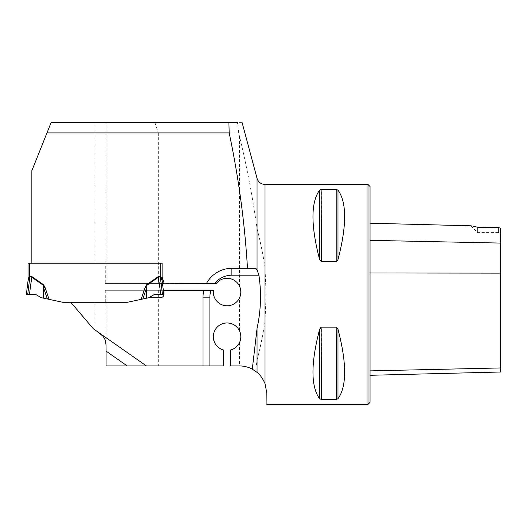<?xml version="1.0" encoding="UTF-8"?>
<svg xmlns="http://www.w3.org/2000/svg" width="527" height="527" viewBox="0 0 527 527"><rect width="100%" height="100%" fill="white"/><g stroke="black" fill="none" stroke-linecap="round" stroke-linejoin="round"><path stroke-width="0.4" stroke-dasharray="2.63 1.98" d="M242.077 122.587L106.085 122.587L106.085 283.44L106.085 122.587L51.099 122.587L31.851 170.708L31.851 263.236L105.288 263.236L105.288 283.44L216.333 283.44A13.748 13.748 0 0 1 239.502 286.161C241.247 290.087 241.247 294 239.502 297.9L239.502 330.844A13.748 13.748 0 0 0 216.478 327.946A13.748 13.748 0 0 0 223.632 350.02L223.632 365.922L106.085 365.922L106.085 290.311L105.288 290.311L163.324 290.311M154.945 122.587L158.331 132.903L238.691 132.903L239.502 136.355C246.932 166.94 252.782 197.724 257.051 228.698C260.397 241.682 263.052 254.594 265.015 267.433L266.122 294.435L265.015 321.444L265.015 383.577C262.406 378.024 259.752 374.295 257.051 372.385L255.529 371.199C251.142 367.925 245.799 366.173 239.502 365.929A27.496 27.496 0 0 0 239.344 365.922L230.503 365.922L230.503 350.02A13.748 13.748 0 0 0 239.502 342.583C241.247 338.657 241.247 334.744 239.502 330.844M238.691 132.903L237.473 122.587M158.331 132.903L158.331 283.44M239.502 297.9A13.748 13.748 0 0 1 213.428 290.311L106.085 290.311L106.085 348.815M162.481 283.44L105.288 283.44M105.288 290.311L105.288 302.274L127.409 302.274L146.453 298.223L142.81 299L146.605 287.782L146.914 285.239L158.64 277.05L160.248 276.444L160.248 275.924L158.304 276.57L160.775 294.435L154.431 294.435L149.042 297.676L160.537 297.676A3.439 3.439 0 0 0 163.969 294.237L163.969 290.311M158.304 276.57L146.578 284.758L146.914 285.239L146.73 298.163L149.042 297.676L146.453 298.223L146.605 287.782L145.189 287.301L141.111 299.362M105.288 302.274L95.091 302.274L95.091 330.007L93.371 328.808L70.763 302.274L95.091 302.274M265.015 321.444C263.052 334.263 260.397 347.174 257.051 360.178L255.529 371.199M106.085 351.14L106.085 349.981M97.311 331.562L146.381 365.922M158.331 290.311L158.331 365.922M95.091 122.587L95.091 263.236L162.112 263.236L105.288 263.236M163.969 283.44L163.969 283.236A3.439 3.439 0 0 0 163.805 282.176L162.112 276.985L162.112 263.236L29.446 263.236L29.15 276.873M28.129 279.29L28.069 279.995A5.501 4.901 7 0 1 28.043 280.667L26.35 294.435L35.744 294.435L41.132 297.676L62.772 302.274L127.409 302.274L149.042 297.676M266.939 404.42L266.84 393.182M367.984 404.42L367.984 184.457M320.739 189.496L319.612 190.122C310.759 202.434 310.759 225.596 319.612 259.594L321.398 261.748L336.206 261.748L336.206 189.424L321.398 189.424L321.398 261.748M336.878 261.517L337.273 261.128M337.399 260.957L337.991 259.594C346.845 225.596 346.845 202.434 337.991 190.122L336.206 189.424M336.865 399.38L337.991 398.755C346.845 386.443 346.845 363.281 337.991 329.276L336.206 327.129L321.398 327.129L321.398 399.446L336.206 399.446L336.206 327.129M320.726 327.359L320.33 327.741M320.205 327.913L319.612 329.276C310.759 363.281 310.759 386.443 319.612 398.755L321.398 399.446M370.046 240.338L370.046 272.973L370.046 223.204L370.046 240.338L500.65 243.079L500.65 228.191L500.65 234.634L500.65 228.191L498.588 227.664L477.62 227.229L477.62 232.572L477.62 227.229M473.391 226.261L471.21 225.819M370.046 272.973L370.046 370.883L370.046 272.973L500.65 273.144L500.65 372.009M370.046 370.883L370.046 375.296L370.046 370.883L500.65 367.951M370.046 402.358L370.046 186.518M500.65 243.079L500.65 273.144M498.588 227.664L498.588 232.572L498.588 227.664M95.091 263.236L160.735 263.236L160.735 276.095L160.366 276.655L162.138 280.667L163.831 294.435L160.775 294.435M203.007 365.922L203.007 297.188A28.873 28.873 0 0 1 203.837 290.311A28.873 28.873 0 0 0 203.007 297.188M231.88 268.315A28.873 28.873 0 0 0 206.492 283.44A28.873 28.873 0 0 1 231.88 268.315L255.806 268.315M146.578 284.758L145.189 287.301M49.07 299.362L44.993 287.301L43.603 284.758L43.267 285.239L43.576 287.782L47.364 299M162.138 280.667L162.138 280.667A5.501 4.901 173 0 1 162.105 279.995L162.112 276.985M162.046 279.29L161.947 278.842M161.815 278.447L161.631 278.045M161.288 277.413L161.025 276.873M28.886 277.413L28.227 278.842M28.069 279.995L28.069 280.107A5.501 5.501 0 0 1 28.03 280.772M29.407 294.435L31.541 277.05L43.267 285.239L43.451 298.163M44.993 287.301L43.576 287.782L43.721 298.223M27.727 294.435L29.934 276.444L31.541 277.05L31.87 276.57L29.934 275.924L28.043 280.667M29.934 275.924L29.446 276.095L29.815 276.655M162.112 280.107A5.501 5.501 0 0 0 162.151 280.772M35.744 294.435L26.35 294.435L35.744 294.435M257.051 178.343L257.051 228.698M239.502 136.355L239.502 286.161M239.502 342.583L239.502 365.929M257.051 360.178L257.051 372.385M265.015 184.457L265.015 267.433M337.991 190.122L337.991 259.594M319.612 190.122L319.612 259.594M319.612 329.276L319.612 398.755M337.991 329.276L337.991 398.755M160.735 276.095L160.248 275.924M43.603 284.758L31.87 276.57M162.454 294.435L160.248 276.444M470.789 225.734L477.62 232.572L498.588 232.572L500.65 234.634"/><path stroke-width="0.79" d="M231.88 268.315L255.806 268.315L257.051 269.916L258.928 275.193L231.88 275.193L231.88 268.315A28.873 28.873 0 0 0 206.492 283.44L163.969 283.236A3.439 3.439 0 0 0 163.805 282.176L162.112 276.985L162.112 263.236L31.851 263.236L31.851 170.708L51.099 122.587L237.473 122.587M228.902 122.587L229.179 132.903C238.632 177.566 244.732 222.704 247.492 268.315M46.969 132.903L229.179 132.903M127.205 365.922L106.085 351.14L106.085 365.922L223.632 365.922L223.632 350.02A13.748 13.748 0 0 1 215.78 328.861A13.748 13.748 0 0 1 238.356 328.861A13.748 13.748 0 0 1 230.503 350.02L230.503 365.922L239.344 365.922A27.496 27.496 0 0 1 252.301 369.17L257.051 328.413C260.891 310.831 261.517 293.091 258.928 275.193M163.324 290.311L210.984 290.311A21.996 21.996 0 0 0 209.884 297.188L203.007 297.188A28.873 28.873 0 0 1 203.837 290.311M206.492 283.44L216.333 283.44A13.748 13.748 0 0 1 238.751 284.784A13.748 13.748 0 0 1 230.003 305.462A13.748 13.748 0 0 1 213.428 290.311L210.984 290.311M163.969 283.44L162.481 283.44M257.051 269.916L257.051 178.343C258.329 182.171 260.984 184.206 265.015 184.457L265.015 383.577L266.84 393.182L265.015 383.577C262.4 378.017 259.739 374.282 257.051 372.385L252.301 369.17M146.381 365.922L93.371 328.808L70.763 302.274L127.409 302.274L149.042 297.676L160.537 297.676A3.439 3.439 0 0 0 163.969 294.237L163.969 290.311M203.007 365.922L203.007 297.188M106.085 349.981L106.085 348.815M106.085 351.14L106.019 344.875L105.308 340.159L103.173 336.384L97.311 331.562M266.84 393.182L266.939 404.42M265.015 184.457L367.984 184.457L367.984 404.42L266.84 404.42M336.206 189.424L336.206 261.748L321.398 261.748L319.612 259.594C310.759 225.596 310.759 202.434 319.612 190.122L321.398 189.424L336.206 189.424L337.991 190.122C346.845 202.434 346.845 225.596 337.991 259.594L336.47 261.715M321.398 261.748L321.134 189.437M319.612 329.276L321.398 327.129L336.206 327.129L337.991 329.276C346.845 363.281 346.845 386.443 337.991 398.755L336.206 399.446L321.398 399.446L319.612 398.755C310.759 386.443 310.759 363.281 319.612 329.276L319.612 398.755M321.398 399.446L321.134 327.162M336.206 327.129L336.47 399.44M370.046 375.296L500.65 372.009L500.65 228.191L498.588 227.664L477.62 227.229L473.391 226.261M471.21 225.819L370.046 223.204M477.62 227.229C468.931 225.286 468.931 225.286 477.62 227.229M367.984 184.457L370.046 186.518L370.046 402.358L367.984 404.42M28.069 263.236L29.446 263.236L28.069 263.236L28.069 280.107L28.069 263.236M28.03 280.772A5.501 5.501 0 0 0 28.069 280.107L29.446 276.095L29.446 263.236L160.735 263.236L160.735 276.095L162.112 280.107A5.501 5.501 0 0 0 162.151 280.772M29.934 275.924L31.87 276.57L43.603 284.758L44.993 287.301L43.576 287.782L43.267 285.239L31.541 277.05L29.934 276.444L28.043 280.667L26.35 294.435L27.727 294.435L29.934 276.444L29.446 276.095L29.934 275.924L29.934 276.444M47.364 299L43.576 287.782L43.721 298.223L62.772 302.274L127.409 302.274L141.111 299.362L145.189 287.301L146.578 284.758L146.914 285.239L146.605 287.782L142.81 299L141.111 299.362M162.112 276.985L162.112 280.107M149.042 297.676L154.431 294.435L163.831 294.435L162.138 280.667A5.501 4.901 -7 0 1 162.105 279.995L162.046 279.29M161.947 278.842L161.815 278.447M161.631 278.045L161.288 277.413M161.025 276.873L160.735 276.095L160.366 276.655L158.64 277.05L146.914 285.239L146.73 298.163L146.605 287.782L145.189 287.301M29.15 276.873L28.886 277.413M28.227 278.842L28.129 279.29M160.775 294.435L158.304 276.57L160.248 275.924L162.138 280.667M43.721 298.223L41.132 297.676L35.744 294.435L29.407 294.435L31.87 276.57M29.407 294.435L27.727 294.435M28.043 280.667L28.043 280.654A5.501 4.901 -173 0 0 28.069 279.995M43.603 284.758L43.267 285.239L43.451 298.163M257.051 372.385L257.051 328.413M370.046 240.338L500.65 243.079M370.046 370.883L500.65 367.951M370.046 272.973L500.65 273.144M337.991 398.755L337.991 329.276M319.612 259.594L319.612 190.122M337.991 259.594L337.991 190.122M209.884 297.188L209.884 365.922M231.88 275.193A21.996 21.996 0 0 0 214.706 283.44M44.993 287.301L49.07 299.362M146.578 284.758L158.304 276.57M160.248 275.924L160.735 276.095M162.454 294.435L160.248 276.444M257.051 178.343L242.11 122.58"/></g></svg>
